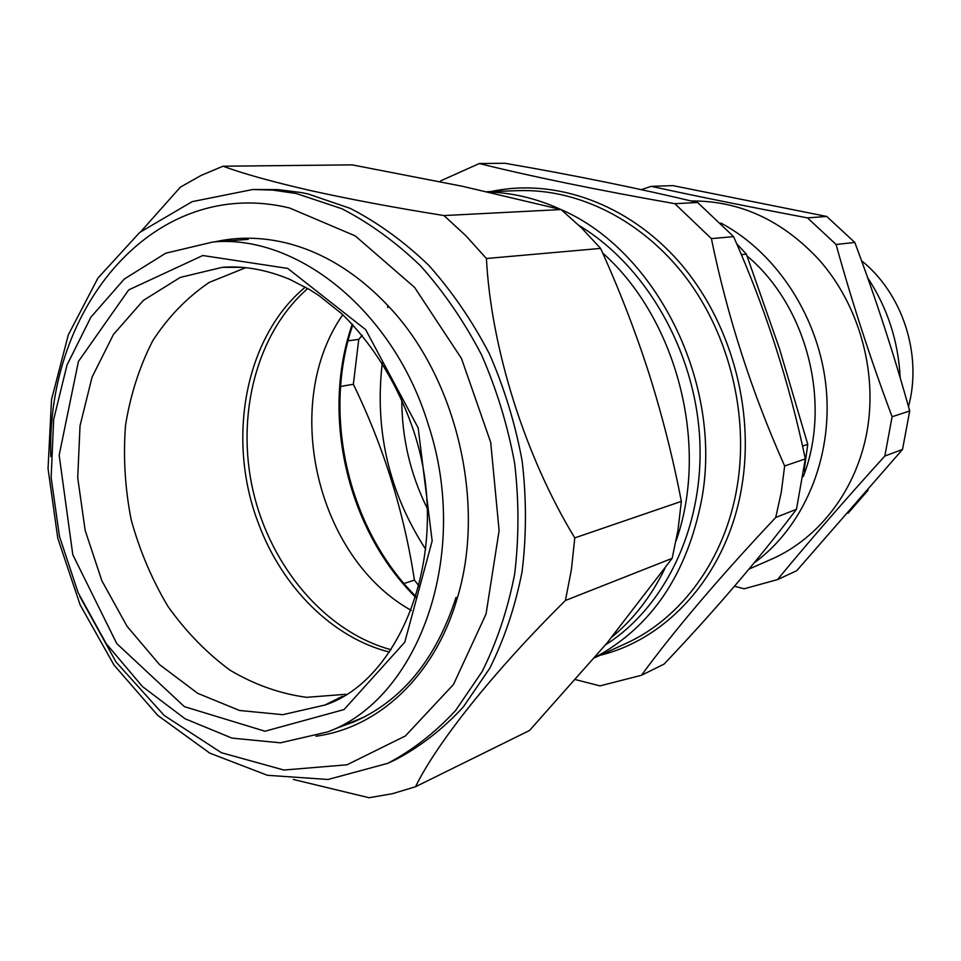 <?xml version="1.0" encoding="UTF-8"?>
<svg xmlns="http://www.w3.org/2000/svg" width="961" height="961" viewBox="0 0 961 961"><rect width="100%" height="100%" fill="white"/><g stroke="black" fill="none" stroke-linecap="round" stroke-linejoin="round"><path stroke-width="1.44" d="M908.493 406.611C922.524 354.861 902.679 293.561 861.549 260.731M747.033 255.95C807.036 306.054 831.878 403.248 803.288 476.584M754.097 562.93C803.336 527.313 832.779 458.926 826.232 388.676C819.613 318.463 777.305 253.067 720.858 223.024M749.003 569.068L771.419 559.254C819.685 538.1 857.236 488.921 867.363 429.507C877.309 370.093 858.593 304.445 819.144 259.866C782.326 220.249 739.694 200.621 691.235 200.981M641.323 189.641L651.21 186.35C698.07 196.561 750.169 207.071 807.492 217.883L836.07 244.466C852.119 302.463 870.798 359.894 892.108 416.738L884.841 456.031C844.959 499.984 809.162 541.187 777.473 579.627L744.066 588.805L734.516 586.21M651.21 186.35L672.856 185.617L826.724 216.453L807.492 217.883M836.07 244.466L854.809 242.448L826.724 216.453M892.108 416.738L909.719 410.972C893.934 354.273 875.639 298.102 854.809 242.448M884.841 456.031L902.523 449.448L909.719 410.972M777.473 579.627L796.705 570.726L902.523 449.448M848.095 513.246L868.095 490.158M900.181 377.853C898.367 341.299 887.52 307.928 867.651 277.741M804.057 470.938L807.769 444.354L779.419 348.507L746.361 254.148L736.691 243.734M802.531 446.072L807.769 444.354M741.351 254.689L746.361 254.148M419.08 586.018L414.419 580.096C404.1 512.345 383.751 447.069 353.36 384.256L358.765 339.353L362.237 335.269M404.028 583.555L414.419 580.096M575.675 679.667L599.952 685.89L641.443 675.283L664.027 664.135C714.395 611.16 758.541 559.542 796.489 509.27L775.719 517.474C719.753 576.96 674.994 629.563 641.443 675.283M775.719 517.474L781.305 492.128L784.644 465.977L805.33 458.89L796.489 509.27M784.644 465.977C751.67 391.98 727.261 316.181 711.392 238.604L733.603 236.646C765.328 308.193 789.233 382.286 805.33 458.89M711.392 238.604L674.838 203.684L697.674 202.519L733.603 236.646M674.838 203.684C596.252 189.822 531.073 176.44 479.311 163.538L505.018 163.274C574.834 175.358 639.053 188.44 697.674 202.519M440.546 180.908L479.311 163.538M348.074 340.855L358.765 339.353M340.554 386.466L353.36 384.256M401.77 399.356C401.794 437.531 410.227 473.749 427.068 508.021M425.723 549.392C388.881 492.38 374.406 430.18 382.298 362.79M611.965 637.023C633.707 619.076 651.366 596.192 664.952 568.371M676.051 541.007C709.65 445.964 677.265 319.292 602.655 252.983M605.526 644.807C665.709 606.859 704.605 525.475 699.668 437.856C694.695 350.272 645.756 265.704 579.135 225.535M561.08 209.582C656.507 250.785 722.924 383.655 701.818 498.783C687.235 574.113 651.594 627.004 594.907 657.432M488.56 192.008C512.97 192.789 537.091 198.627 560.96 209.522M307.748 288.504C256.503 333.071 235.649 415.224 253.103 491.083C270.642 566.93 325.383 631.797 390.995 649.72M411.272 610.403C316.349 557.68 280.624 403.608 342.777 314.727M305.31 287.111C244.707 337.119 226.195 439.73 258.509 523.565C281.921 586.883 332.194 637.672 389.385 652.063M353.035 721.615L354.237 721.627M362.669 717.819L361.66 718.095M345.78 694.298L306.571 697.326C280.047 693.746 254.545 684.712 230.063 670.213C206.699 652.975 186.026 631.749 168.043 606.535C151.958 579.591 139.657 550.605 131.14 519.589C124.978 488.032 123.116 456.595 125.531 425.315C130.444 394.731 139.525 366.525 152.775 340.699C168.271 316.83 187.107 297.393 209.27 282.402L245.728 267.687M364.928 716.666L358.921 719.224M428.162 424.209C471.298 553.896 419.14 698.287 327.737 731.898L280.468 742.829L231.925 738.096L185.053 718.756L142.432 686.538L106.215 643.666L78.129 592.697L59.474 536.394L51.149 477.665L53.648 419.525L67.018 365.024L90.875 317.214L124.269 279.05L165.652 253.236L212.861 242.004C297.033 233.979 393.686 310.883 428.162 424.209M339.137 727.261L353.624 722.011C401.914 700.917 436.054 659.39 456.031 597.418L456.823 599.616C434.216 676.628 378.009 727.982 315.965 736.198M356.627 720.702L346.152 724.414M214.711 241.872C237.619 236.706 261.296 237.019 285.717 242.821C322.656 251.938 356.603 272.756 387.571 305.262C456.727 377.096 486.698 504.477 456.823 599.616M252.671 189.521L277.885 189.605L301.382 192.572L308.121 193.978L350.26 208.393C377.949 222.676 404.1 241.619 428.69 265.248C451.946 291.279 472.163 320.758 489.317 353.684C504.369 388.076 515.336 423.957 522.195 461.316C526.544 498.891 526.508 535.697 522.075 571.735C515.192 606.703 504.417 638.873 489.75 668.267L463.286 706.996C442.829 729.111 420.233 746.685 395.5 759.719L387.679 763.358L328.061 779.479L267.398 775.299L209.738 753.112L157.82 715.44L113.963 664.988L80.099 604.793L57.768 538.16L48.05 468.572L51.522 399.596L68.303 334.884L97.974 278.017L139.693 232.454L192.128 201.666L252.671 189.521L272.66 190.074L296.264 193.509L341.936 208.753C369.733 223.12 395.98 242.196 420.678 265.969C444.042 292.168 464.343 321.839 481.593 354.969C496.717 389.589 507.744 425.699 514.652 463.298C519.048 501.113 519.024 538.148 514.603 574.402C507.708 609.574 496.909 641.936 482.194 671.487L455.67 710.407C435.141 732.642 412.485 750.289 387.679 763.358M141.123 231.289L180.416 187.119L201.113 175.419L223 166.217C243.313 173.713 272.516 181.845 310.607 190.578C349.912 199.299 394.37 207.624 443.97 215.564L465.893 235.757L486.422 258.509C491.047 347.906 524.922 456.103 574.774 537.896L571.387 569.729L565.416 600.493C493.425 671.739 436.919 742.925 415.488 786.759L392.508 793.678L369.06 797.726L293.321 779.455M415.488 786.759L529.511 730.504L606.763 643.329L672.135 558.365L677.961 530.328L681.349 501.378C672.976 457.832 662.117 414.984 648.783 372.82C635.149 330.62 619.088 289.153 600.601 248.406L581.489 227.829L561.032 209.546L462.241 186.242L352.17 164.872L223 166.217M672.135 558.365L565.416 600.493M681.349 501.378L574.774 537.896M600.601 248.406L486.422 258.509M561.032 209.546L443.97 215.564M594.619 657.768L625.287 643.762C681.157 618.74 725.195 559.338 737.159 486.518C749.063 415.308 729.543 335.389 686.25 277.885C642.729 220.525 578.726 188.656 518.688 190.638L487.155 191.695M352.291 324.133C320.554 415.08 347.209 529.715 415.801 597.43M490.915 191.563C554.281 177.821 627.413 203.143 678.91 261.668C730.228 320.265 754.998 408.401 741.82 486.482C727.825 572.576 669.132 638.645 600.012 655.306M342.56 696.257L324.938 705.038L282.822 714.684L239.529 710.479L197.654 693.301L159.514 664.592L127.056 626.32L101.866 580.756L85.157 530.376L77.721 477.821L80.027 425.795L92.076 377.096L113.482 334.416L143.357 300.409L180.272 277.405L222.291 267.326L241.992 267.35M418.167 427.873L432.162 540.947L404.773 642.212L344.05 709.554L265.02 731.225L184.392 706.647L116.749 643.57L72.796 554.701L59.162 455.214L78.43 361.444L128.702 289.898L202.807 255.518L287.699 268.407L365.636 329.611L418.167 427.873M79.751 596.361L116.005 661.949L164.199 715.477L221.438 752.727L283.915 770.037L347.005 764.8L405.398 735.946L453.484 684.484L486.05 613.995L499.107 530.592L490.711 442.408L461.484 358.501L414.599 287.411L355.21 235.877L289.573 207.984C154.781 175.346 45.96 306.823 50.789 456.631M352.855 324.734C321.791 415.188 348.266 529.055 416.053 596.637M224.045 267.206L222.291 267.326C243.926 265.644 266.437 269.669 289.802 279.399L309.49 289.525L319.172 295.748L341.539 313.574C372.544 343.606 397.602 383.968 413.314 429.903C453.832 548.971 401.662 680.052 324.938 705.038L326.56 704.365M327.737 731.898L360.591 718.54M212.861 242.004L248.226 239.373M387.836 307.58L387.571 305.262"/></g></svg>
